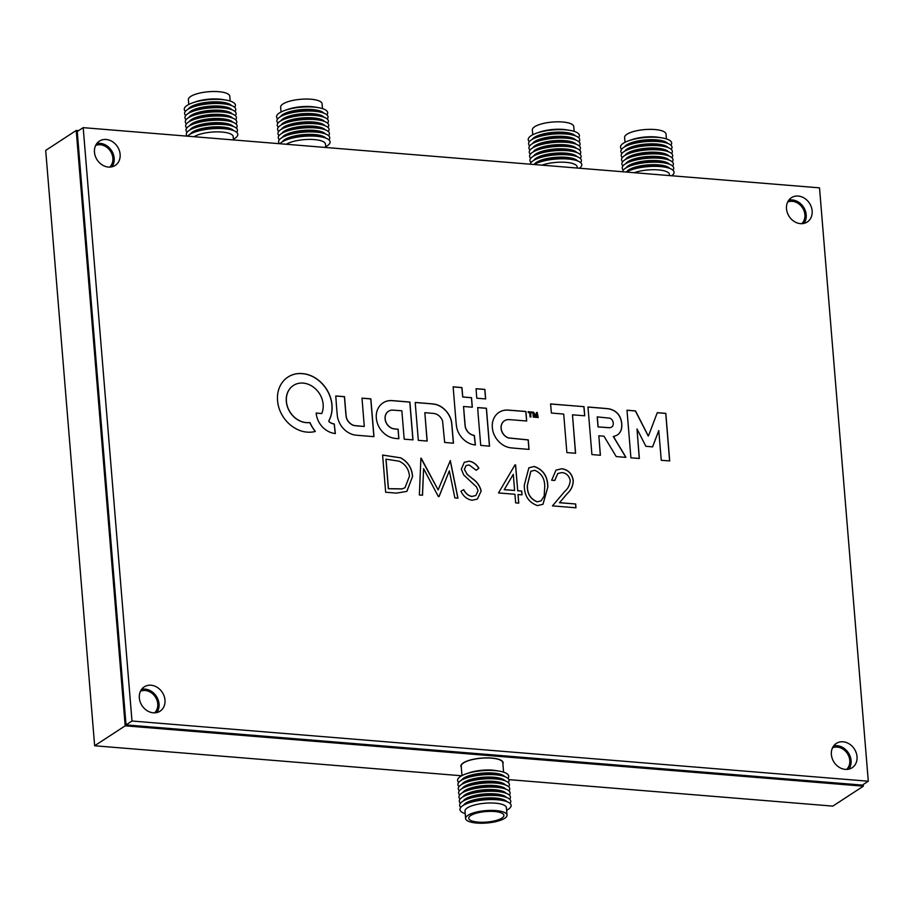 <?xml version="1.0" encoding="UTF-8"?>
<svg xmlns="http://www.w3.org/2000/svg" width="914" height="914" viewBox="0 0 914 914"><rect width="100%" height="100%" fill="white"/><g stroke="black" fill="none" stroke-linecap="round" stroke-linejoin="round"><path stroke-width="1.37" d="M154.592 712.84A13.047 10.899 56.9 0 0 156.648 699.416A13.047 10.899 56.9 0 0 145.189 690.504A13.047 10.899 56.9 0 0 140.482 691.235M846.627 769.417A13.047 10.899 56.9 0 0 848.672 755.992A13.047 10.899 56.9 0 0 837.224 747.081A13.047 10.899 56.9 0 0 832.517 747.812M801.749 223.679A13.047 10.899 56.9 0 0 803.806 210.243A13.047 10.899 56.9 0 0 792.358 201.331A13.047 10.899 56.9 0 0 787.639 202.063M109.726 167.102A13.047 10.899 56.9 0 0 111.782 153.666A13.047 10.899 56.9 0 0 100.323 144.755A13.047 10.899 56.9 0 0 95.616 145.486M78.581 130.656L76.239 130.462L125.184 725.83L863.353 786.177L863.216 784.543M76.239 130.462L45.7 150.41L94.645 745.767L461.616 775.769M508.881 779.631L832.814 806.114L863.353 786.177M125.184 725.83L94.645 745.767M507.03 815.117L506.413 807.702A20.782 6.215 175.3 0 0 499.718 803.76A20.782 6.215 175.3 0 0 477.142 804.366A20.782 6.215 175.3 0 0 464.998 811.106L465.603 818.521A20.782 6.215 175.3 0 0 472.298 822.451A20.782 6.215 175.3 0 0 494.885 821.846A20.782 6.215 175.3 0 0 507.03 815.117A20.782 6.215 175.3 0 0 500.324 811.175A20.782 6.215 175.3 0 0 477.748 811.781A20.782 6.215 175.3 0 0 465.603 818.521M506.63 810.272A25.672 7.678 175.3 0 0 502.86 800.527A25.672 7.678 175.3 0 0 501.66 800.298A25.672 7.678 175.3 0 0 468.482 803.029A25.672 7.678 175.3 0 0 465.203 813.677M501.66 800.298L499.318 799.91A22.119 6.615 175.3 0 0 470.721 802.264L468.482 803.029M506.813 801.612A22.119 6.615 175.3 0 0 500.232 798.71A22.119 6.615 175.3 0 0 478.273 798.95A22.119 6.615 175.3 0 0 463.615 805.165M509.989 803.383A25.672 7.678 175.3 0 0 502.517 796.357A25.672 7.678 175.3 0 0 501.318 796.14A25.672 7.678 175.3 0 0 468.139 798.859A25.672 7.678 175.3 0 0 460.77 807.428M501.318 796.14L498.975 795.74A22.119 6.615 175.3 0 0 470.379 798.093L468.139 798.859M506.47 797.442A22.119 6.615 175.3 0 0 499.889 794.54A22.119 6.615 175.3 0 0 477.931 794.78A22.119 6.615 175.3 0 0 463.272 800.995M509.646 799.213A25.672 7.678 175.3 0 0 502.174 792.187A25.672 7.678 175.3 0 0 500.975 791.97A25.672 7.678 175.3 0 0 467.797 794.7A25.672 7.678 175.3 0 0 460.428 803.257M500.975 791.97L498.633 791.57A22.119 6.615 175.3 0 0 470.036 793.923L467.797 794.7M506.128 793.283A22.119 6.615 175.3 0 0 499.547 790.37A22.119 6.615 175.3 0 0 477.588 790.621A22.119 6.615 175.3 0 0 462.93 796.825M509.304 795.043A25.672 7.678 175.3 0 0 501.832 788.017A25.672 7.678 175.3 0 0 500.632 787.799A25.672 7.678 175.3 0 0 467.454 790.53A25.672 7.678 175.3 0 0 460.085 799.099M500.632 787.799L498.29 787.4A22.119 6.615 175.3 0 0 469.693 789.753L467.454 790.53M505.785 789.113A22.119 6.615 175.3 0 0 499.204 786.2A22.119 6.615 175.3 0 0 477.245 786.451A22.119 6.615 175.3 0 0 462.587 792.667M508.961 790.884A25.672 7.678 175.3 0 0 501.489 783.858A25.672 7.678 175.3 0 0 500.289 783.629A25.672 7.678 175.3 0 0 467.111 786.36A25.672 7.678 175.3 0 0 459.742 794.929M500.289 783.629L497.947 783.241A22.119 6.615 175.3 0 0 469.35 785.583L467.111 786.36M505.442 784.943A22.119 6.615 175.3 0 0 498.861 782.041A22.119 6.615 175.3 0 0 476.902 782.281A22.119 6.615 175.3 0 0 462.244 788.496M508.618 786.714A25.672 7.678 175.3 0 0 501.146 779.688A25.672 7.678 175.3 0 0 499.947 779.471A25.672 7.678 175.3 0 0 466.768 782.19A25.672 7.678 175.3 0 0 459.399 790.759M499.947 779.471L497.604 779.071A22.119 6.615 175.3 0 0 469.008 781.424L466.768 782.19M505.099 780.773A22.119 6.615 175.3 0 0 498.518 777.871A22.119 6.615 175.3 0 0 476.56 778.111A22.119 6.615 175.3 0 0 461.901 784.326M508.275 782.544A25.672 7.678 175.3 0 0 500.803 775.518A25.672 7.678 175.3 0 0 499.604 775.301A25.672 7.678 175.3 0 0 466.426 778.031A25.672 7.678 175.3 0 0 459.057 786.588M499.604 775.301L497.262 774.901A22.119 6.615 175.3 0 0 468.665 777.254L466.426 778.031M504.757 776.614A22.119 6.615 175.3 0 0 498.176 773.701A22.119 6.615 175.3 0 0 476.217 773.941A22.119 6.615 175.3 0 0 461.559 780.156M507.933 778.374A25.672 7.678 175.3 0 0 500.461 771.347A25.672 7.678 175.3 0 0 499.261 771.13A25.672 7.678 175.3 0 0 466.083 773.861A25.672 7.678 175.3 0 0 458.714 782.418M499.261 771.13L496.096 770.593A20.862 6.238 175.3 0 0 469.122 772.81L466.083 773.861M503.58 772.147L502.803 762.71A20.862 6.238 175.3 0 0 496.074 758.757A20.862 6.238 175.3 0 0 473.406 759.374A20.862 6.238 175.3 0 0 461.216 766.138L461.993 775.575M502.894 763.796A21.182 6.329 175.3 0 0 503.123 762.687A21.182 6.329 175.3 0 0 496.291 758.677A21.182 6.329 175.3 0 0 473.281 759.294A21.182 6.329 175.3 0 0 460.896 766.161A21.182 6.329 175.3 0 0 461.296 767.212M474.412 821.606A17.652 5.278 175.3 0 0 493.594 821.092A17.652 5.278 175.3 0 0 503.911 815.368A17.652 5.278 175.3 0 0 498.221 812.02A17.652 5.278 175.3 0 0 479.039 812.535A17.652 5.278 175.3 0 0 468.722 818.259A17.652 5.278 175.3 0 0 474.412 821.606M621.646 149.21A25.672 7.678 -4.7 0 1 629.015 140.642L632.1 139.579A20.782 6.215 -4.7 0 1 637.721 138.083A20.782 6.215 -4.7 0 1 658.971 137.374L662.193 137.923A25.672 7.678 -4.7 0 1 670.865 145.166M625.005 142.321L624.605 137.477A20.782 6.215 -4.7 0 1 637.104 130.668A20.782 6.215 -4.7 0 1 666.032 134.072L666.42 138.917M629.015 140.642A25.672 7.678 -4.7 0 1 635.95 138.791A25.672 7.678 -4.7 0 1 662.193 137.923M624.491 146.948A22.119 6.615 -4.7 0 1 637.458 141.053A22.119 6.615 -4.7 0 1 667.688 143.395M621.988 153.381A25.672 7.678 -4.7 0 1 629.358 144.812L631.597 144.046A22.119 6.615 -4.7 0 1 637.572 142.447A22.119 6.615 -4.7 0 1 660.194 141.693L662.536 142.081A25.672 7.678 -4.7 0 1 671.207 149.336M629.358 144.812A25.672 7.678 -4.7 0 1 636.293 142.961A25.672 7.678 -4.7 0 1 662.536 142.081M624.833 151.118A22.119 6.615 -4.7 0 1 637.801 145.223A22.119 6.615 -4.7 0 1 668.031 147.565M622.331 157.551A25.672 7.678 -4.7 0 1 629.7 148.982L631.94 148.205A22.119 6.615 -4.7 0 1 637.915 146.617A22.119 6.615 -4.7 0 1 660.536 145.863L662.879 146.251A25.672 7.678 -4.7 0 1 671.55 153.495M629.7 148.982A25.672 7.678 -4.7 0 1 636.635 147.131A25.672 7.678 -4.7 0 1 662.879 146.251M625.176 155.289A22.119 6.615 -4.7 0 1 638.143 149.393A22.119 6.615 -4.7 0 1 668.374 151.735M622.674 161.709A25.672 7.678 -4.7 0 1 630.043 153.152L632.282 152.375A22.119 6.615 -4.7 0 1 638.258 150.776A22.119 6.615 -4.7 0 1 660.879 150.022L663.221 150.422A25.672 7.678 -4.7 0 1 671.893 157.665M630.043 153.152A25.672 7.678 -4.7 0 1 636.978 151.301A25.672 7.678 -4.7 0 1 663.221 150.422M625.519 159.447A22.119 6.615 -4.7 0 1 638.486 153.563A22.119 6.615 -4.7 0 1 668.717 155.906M623.017 165.88A25.672 7.678 -4.7 0 1 630.386 157.322L632.625 156.545A22.119 6.615 -4.7 0 1 638.6 154.946A22.119 6.615 -4.7 0 1 661.222 154.192L663.564 154.592A25.672 7.678 -4.7 0 1 672.236 161.835M630.386 157.322A25.672 7.678 -4.7 0 1 637.321 155.46A25.672 7.678 -4.7 0 1 663.564 154.592M625.861 163.617A22.119 6.615 -4.7 0 1 638.829 157.722A22.119 6.615 -4.7 0 1 669.059 160.064M623.359 170.05A25.672 7.678 -4.7 0 1 630.729 161.481L632.968 160.715A22.119 6.615 -4.7 0 1 638.943 159.116A22.119 6.615 -4.7 0 1 661.565 158.362L663.907 158.762A25.672 7.678 -4.7 0 1 672.578 166.005M630.729 161.481A25.672 7.678 -4.7 0 1 637.664 159.63A25.672 7.678 -4.7 0 1 663.907 158.762M626.204 167.788A22.119 6.615 -4.7 0 1 639.172 161.892A22.119 6.615 -4.7 0 1 669.402 164.234M622.571 171.741A25.672 7.678 -4.7 0 1 631.071 165.651L633.311 164.874A22.119 6.615 -4.7 0 1 639.286 163.286A22.119 6.615 -4.7 0 1 661.907 162.532L664.25 162.921A25.672 7.678 -4.7 0 1 672.921 170.175M631.071 165.651A25.672 7.678 -4.7 0 1 638.006 163.8A25.672 7.678 -4.7 0 1 664.25 162.921M626.547 171.958A22.119 6.615 -4.7 0 1 639.514 166.062A22.119 6.615 -4.7 0 1 669.745 168.405M626.376 172.049A25.672 7.678 -4.7 0 1 631.414 169.821L633.653 169.044A22.119 6.615 -4.7 0 1 639.629 167.445A22.119 6.615 -4.7 0 1 662.25 166.691L664.592 167.091A25.672 7.678 -4.7 0 1 671.721 175.762M631.414 169.821A25.672 7.678 -4.7 0 1 638.349 167.97A25.672 7.678 -4.7 0 1 664.592 167.091M634.282 172.7A20.862 6.238 -4.7 0 1 640.394 171.021A20.862 6.238 -4.7 0 1 669.436 174.448L669.528 175.579M529.366 141.67A25.672 7.678 -4.7 0 1 536.735 133.101L539.831 132.039A20.782 6.215 -4.7 0 1 547.669 130.131A20.782 6.215 -4.7 0 1 566.703 129.834L569.925 130.371A25.672 7.678 -4.7 0 1 578.596 137.626M532.736 134.769L532.336 129.937A20.782 6.215 -4.7 0 1 547.063 122.716A20.782 6.215 -4.7 0 1 573.752 126.532L574.152 131.365M536.735 133.101A25.672 7.678 -4.7 0 1 546.423 130.748A25.672 7.678 -4.7 0 1 569.925 130.371M532.222 139.408A22.119 6.615 -4.7 0 1 547.555 133.078A22.119 6.615 -4.7 0 1 575.42 135.855M529.709 145.84A25.672 7.678 -4.7 0 1 537.078 137.271L539.329 136.494A22.119 6.615 -4.7 0 1 547.669 134.461A22.119 6.615 -4.7 0 1 567.925 134.141L570.267 134.541A25.672 7.678 -4.7 0 1 578.939 141.784M537.078 137.271A25.672 7.678 -4.7 0 1 546.766 134.906A25.672 7.678 -4.7 0 1 570.267 134.541M532.565 143.578A22.119 6.615 -4.7 0 1 547.897 137.237A22.119 6.615 -4.7 0 1 575.763 140.025M530.051 149.999A25.672 7.678 -4.7 0 1 537.421 141.442L539.671 140.665A22.119 6.615 -4.7 0 1 548.012 138.631A22.119 6.615 -4.7 0 1 568.268 138.311L570.61 138.711A25.672 7.678 -4.7 0 1 579.282 145.954M537.421 141.442A25.672 7.678 -4.7 0 1 547.109 139.077A25.672 7.678 -4.7 0 1 570.61 138.711M532.908 147.737A22.119 6.615 -4.7 0 1 548.24 141.407A22.119 6.615 -4.7 0 1 576.106 144.184M530.394 154.169A25.672 7.678 -4.7 0 1 537.763 145.612L540.014 144.835A22.119 6.615 -4.7 0 1 548.354 142.801A22.119 6.615 -4.7 0 1 568.611 142.481L570.953 142.881A25.672 7.678 -4.7 0 1 579.625 150.125M537.763 145.612A25.672 7.678 -4.7 0 1 547.452 143.247A25.672 7.678 -4.7 0 1 570.953 142.881M533.25 151.907A22.119 6.615 -4.7 0 1 548.583 145.577A22.119 6.615 -4.7 0 1 576.448 148.354M530.737 158.339A25.672 7.678 -4.7 0 1 538.106 149.77L540.357 149.005A22.119 6.615 -4.7 0 1 548.697 146.971A22.119 6.615 -4.7 0 1 568.954 146.651L571.296 147.04A25.672 7.678 -4.7 0 1 579.967 154.295M538.106 149.77A25.672 7.678 -4.7 0 1 547.794 147.417A25.672 7.678 -4.7 0 1 571.296 147.04M533.593 156.077A22.119 6.615 -4.7 0 1 548.926 149.747A22.119 6.615 -4.7 0 1 576.791 152.524M531.08 162.509A25.672 7.678 -4.7 0 1 538.449 153.94L540.7 153.164A22.119 6.615 -4.7 0 1 549.04 151.13A22.119 6.615 -4.7 0 1 569.296 150.821L571.638 151.21A25.672 7.678 -4.7 0 1 580.31 158.453M538.449 153.94A25.672 7.678 -4.7 0 1 548.137 151.575A25.672 7.678 -4.7 0 1 571.638 151.21M533.936 160.247A22.119 6.615 -4.7 0 1 549.268 153.918A22.119 6.615 -4.7 0 1 577.134 156.694M530.291 164.2A25.672 7.678 -4.7 0 1 538.792 158.111L541.042 157.334A22.119 6.615 -4.7 0 1 549.383 155.3A22.119 6.615 -4.7 0 1 569.639 154.98L571.981 155.38A25.672 7.678 -4.7 0 1 580.653 162.623M538.792 158.111A25.672 7.678 -4.7 0 1 548.48 155.746A25.672 7.678 -4.7 0 1 571.981 155.38M534.279 164.406A22.119 6.615 -4.7 0 1 549.611 158.076A22.119 6.615 -4.7 0 1 577.477 160.864M534.107 164.509A25.672 7.678 -4.7 0 1 539.134 162.281L541.385 161.504A22.119 6.615 -4.7 0 1 549.725 159.47A22.119 6.615 -4.7 0 1 569.982 159.15L572.324 159.55A25.672 7.678 -4.7 0 1 579.453 168.222M539.134 162.281A25.672 7.678 -4.7 0 1 548.823 159.916A25.672 7.678 -4.7 0 1 572.324 159.55M542.013 165.16A20.862 6.238 -4.7 0 1 550.354 163.069A20.862 6.238 -4.7 0 1 577.157 166.908L577.26 168.039M277.685 118.9A25.672 7.678 -4.7 0 1 285.054 110.343L288.139 109.28A20.782 6.215 -4.7 0 1 303.128 106.572A20.782 6.215 -4.7 0 1 315.01 107.064L318.232 107.612A25.672 7.678 -4.7 0 1 326.904 114.856M281.044 112.011L280.644 107.178A20.782 6.215 -4.7 0 1 302.523 99.158A20.782 6.215 -4.7 0 1 322.071 103.762L322.459 108.606M285.054 110.343A25.672 7.678 -4.7 0 1 303.562 107.007A25.672 7.678 -4.7 0 1 318.232 107.612M280.529 116.638A22.119 6.615 -4.7 0 1 303.471 109.474A22.119 6.615 -4.7 0 1 323.727 113.085M278.027 123.07A25.672 7.678 -4.7 0 1 285.397 114.501L287.636 113.736A22.119 6.615 -4.7 0 1 303.585 110.857A22.119 6.615 -4.7 0 1 316.233 111.382L318.575 111.782A25.672 7.678 -4.7 0 1 327.246 119.026M285.397 114.501A25.672 7.678 -4.7 0 1 303.905 111.165A25.672 7.678 -4.7 0 1 318.575 111.782M280.872 120.808A22.119 6.615 -4.7 0 1 303.814 113.633A22.119 6.615 -4.7 0 1 324.07 117.255M278.37 127.24A25.672 7.678 -4.7 0 1 285.739 118.671L287.979 117.906A22.119 6.615 -4.7 0 1 303.928 115.027A22.119 6.615 -4.7 0 1 316.575 115.552L318.917 115.941A25.672 7.678 -4.7 0 1 327.589 123.196M285.739 118.671A25.672 7.678 -4.7 0 1 304.248 115.335A25.672 7.678 -4.7 0 1 318.917 115.941M281.215 124.978A22.119 6.615 -4.7 0 1 304.156 117.803A22.119 6.615 -4.7 0 1 324.413 121.425M278.713 131.41A25.672 7.678 -4.7 0 1 286.082 122.842L288.321 122.065A22.119 6.615 -4.7 0 1 304.271 119.197A22.119 6.615 -4.7 0 1 316.918 119.723L319.26 120.111A25.672 7.678 -4.7 0 1 327.932 127.354M286.082 122.842A25.672 7.678 -4.7 0 1 304.591 119.505A25.672 7.678 -4.7 0 1 319.26 120.111M281.558 129.148A22.119 6.615 -4.7 0 1 304.499 121.973A22.119 6.615 -4.7 0 1 324.756 125.595M279.056 135.569A25.672 7.678 -4.7 0 1 286.425 127.012L288.664 126.235A22.119 6.615 -4.7 0 1 304.613 123.356A22.119 6.615 -4.7 0 1 317.261 123.881L319.603 124.281A25.672 7.678 -4.7 0 1 328.275 131.525M286.425 127.012A25.672 7.678 -4.7 0 1 304.922 123.676A25.672 7.678 -4.7 0 1 319.603 124.281M281.9 133.307A22.119 6.615 -4.7 0 1 304.842 126.143A22.119 6.615 -4.7 0 1 325.098 129.765M279.398 139.739A25.672 7.678 -4.7 0 1 286.768 131.182L289.007 130.405A22.119 6.615 -4.7 0 1 304.956 127.526A22.119 6.615 -4.7 0 1 317.604 128.051L319.946 128.451A25.672 7.678 -4.7 0 1 328.617 135.695M286.768 131.182A25.672 7.678 -4.7 0 1 305.265 127.846A25.672 7.678 -4.7 0 1 319.946 128.451M282.243 137.477A22.119 6.615 -4.7 0 1 305.185 130.302A22.119 6.615 -4.7 0 1 325.441 133.924M279.513 143.692A25.672 7.678 -4.7 0 1 287.11 135.341L289.35 134.575A22.119 6.615 -4.7 0 1 305.299 131.696A22.119 6.615 -4.7 0 1 317.946 132.222L320.288 132.621A25.672 7.678 -4.7 0 1 328.96 139.865M287.11 135.341A25.672 7.678 -4.7 0 1 305.607 132.004A25.672 7.678 -4.7 0 1 320.288 132.621M282.586 141.647A22.119 6.615 -4.7 0 1 305.527 134.472A22.119 6.615 -4.7 0 1 325.784 138.094M279.89 143.727A25.672 7.678 -4.7 0 1 287.453 139.511L289.692 138.734A22.119 6.615 -4.7 0 1 305.642 135.866A22.119 6.615 -4.7 0 1 318.289 136.392L320.631 136.78A25.672 7.678 -4.7 0 1 325.681 146.708M287.453 139.511A25.672 7.678 -4.7 0 1 305.95 136.175A25.672 7.678 -4.7 0 1 320.631 136.78M286.356 144.252A20.862 6.238 -4.7 0 1 305.836 139.511A20.862 6.238 -4.7 0 1 325.475 144.138L325.75 147.474M185.405 111.359A25.672 7.678 -4.7 0 1 192.774 102.791L195.87 101.728A20.782 6.215 -4.7 0 1 212.379 98.963A20.782 6.215 -4.7 0 1 222.742 99.523L225.964 100.072A25.672 7.678 -4.7 0 1 234.635 107.315M188.775 104.47L188.375 99.626A20.782 6.215 -4.7 0 1 211.774 91.549A20.782 6.215 -4.7 0 1 229.791 96.221L230.191 101.066M192.774 102.791A25.672 7.678 -4.7 0 1 213.168 99.375A25.672 7.678 -4.7 0 1 225.964 100.072M188.261 109.097A22.119 6.615 -4.7 0 1 212.825 101.854A22.119 6.615 -4.7 0 1 231.459 105.544M185.748 115.53A25.672 7.678 -4.7 0 1 193.117 106.961L195.368 106.195A22.119 6.615 -4.7 0 1 212.939 103.236A22.119 6.615 -4.7 0 1 223.964 103.842L226.306 104.23A25.672 7.678 -4.7 0 1 234.978 111.485M193.117 106.961A25.672 7.678 -4.7 0 1 213.51 103.533A25.672 7.678 -4.7 0 1 226.306 104.23M188.604 113.267A22.119 6.615 -4.7 0 1 213.168 106.013A22.119 6.615 -4.7 0 1 231.802 109.714M186.09 119.7A25.672 7.678 -4.7 0 1 193.46 111.131L195.71 110.354A22.119 6.615 -4.7 0 1 213.282 107.406A22.119 6.615 -4.7 0 1 224.307 108.012L226.649 108.4A25.672 7.678 -4.7 0 1 235.321 115.644M193.46 111.131A25.672 7.678 -4.7 0 1 213.853 107.703A25.672 7.678 -4.7 0 1 226.649 108.4M188.947 117.438A22.119 6.615 -4.7 0 1 213.51 110.183A22.119 6.615 -4.7 0 1 232.145 113.884M186.433 123.858A25.672 7.678 -4.7 0 1 193.802 115.301L196.053 114.524A22.119 6.615 -4.7 0 1 213.625 111.577A22.119 6.615 -4.7 0 1 224.65 112.171L226.992 112.571A25.672 7.678 -4.7 0 1 235.663 119.814M193.802 115.301A25.672 7.678 -4.7 0 1 214.196 111.874A25.672 7.678 -4.7 0 1 226.992 112.571M189.289 121.596A22.119 6.615 -4.7 0 1 213.853 114.353A22.119 6.615 -4.7 0 1 232.487 118.043M186.776 128.029A25.672 7.678 -4.7 0 1 194.145 119.471L196.396 118.694A22.119 6.615 -4.7 0 1 213.967 115.747A22.119 6.615 -4.7 0 1 224.993 116.341L227.335 116.741A25.672 7.678 -4.7 0 1 236.006 123.984M194.145 119.471A25.672 7.678 -4.7 0 1 214.539 116.044A25.672 7.678 -4.7 0 1 227.335 116.741M189.632 125.766A22.119 6.615 -4.7 0 1 214.196 118.523A22.119 6.615 -4.7 0 1 232.83 122.213M187.119 132.199A25.672 7.678 -4.7 0 1 194.488 123.63L196.738 122.864A22.119 6.615 -4.7 0 1 214.31 119.905A22.119 6.615 -4.7 0 1 225.335 120.511L227.677 120.899A25.672 7.678 -4.7 0 1 236.349 128.154M194.488 123.63A25.672 7.678 -4.7 0 1 214.881 120.214A25.672 7.678 -4.7 0 1 227.677 120.899M189.975 129.937A22.119 6.615 -4.7 0 1 214.539 122.682A22.119 6.615 -4.7 0 1 233.173 126.383M187.244 136.152A25.672 7.678 -4.7 0 1 194.831 127.8L197.081 127.023A22.119 6.615 -4.7 0 1 214.653 124.076A22.119 6.615 -4.7 0 1 225.678 124.681L228.02 125.069A25.672 7.678 -4.7 0 1 236.692 132.313M194.831 127.8A25.672 7.678 -4.7 0 1 215.224 124.373A25.672 7.678 -4.7 0 1 228.02 125.069M190.318 134.107A22.119 6.615 -4.7 0 1 214.881 126.852A22.119 6.615 -4.7 0 1 233.516 130.553M187.621 136.186A25.672 7.678 -4.7 0 1 195.173 131.97L197.424 131.193A22.119 6.615 -4.7 0 1 214.996 128.246A22.119 6.615 -4.7 0 1 226.021 128.84L228.363 129.24A25.672 7.678 -4.7 0 1 233.413 139.168M195.173 131.97A25.672 7.678 -4.7 0 1 215.567 128.543A25.672 7.678 -4.7 0 1 228.363 129.24M194.076 136.712A20.862 6.238 -4.7 0 1 215.11 131.902A20.862 6.238 -4.7 0 1 233.196 136.597L233.47 139.933M623.222 457.171L623.222 457.171A116.786 97.558 56.9 0 0 624.719 457.286A433.042 361.761 56.9 0 0 625.873 457.354L624.079 454.189A1429.13 1193.901 56.9 0 0 622.057 450.819A2789.951 2330.734 56.9 0 0 619.646 446.832A6681.032 5581.364 -123.1 0 1 617.247 442.856A3380.121 2823.757 -123.1 0 1 615.225 439.497L613.534 436.389A1.097 0.914 56.9 0 0 613.831 436.366A56.051 46.82 56.9 0 0 614.699 436.104A34.218 28.585 56.9 0 0 615.568 435.829A11.128 9.289 56.9 0 0 616.196 435.578A12.259 10.237 56.9 0 0 617.384 434.927A12.259 10.237 56.9 0 0 617.715 434.698A13.013 10.877 56.9 0 0 619.052 433.522A13.104 10.945 56.9 0 0 620.16 432.082A12.67 10.591 56.9 0 0 620.983 430.448A12.396 10.362 56.9 0 0 621.531 428.609A17.252 14.407 56.9 0 0 621.806 426.484A18.828 15.721 56.9 0 0 621.806 424.199A19.56 16.338 56.9 0 0 621.531 421.857A16.463 13.744 56.9 0 0 620.012 417.081A12.031 10.043 56.9 0 0 617.35 413.219A12.659 10.58 56.9 0 0 613.591 410.443A19.445 16.246 56.9 0 0 608.895 408.821A8.614 7.198 56.9 0 0 608.153 408.707A614.311 513.2 56.9 0 0 605.674 408.478A578.311 483.129 56.9 0 0 602.395 408.181A1844.132 1540.593 56.9 0 0 597.973 407.815L587.965 407.004L591.918 454.578L600.407 455.275L598.853 435.784L603.971 436.207L616.207 456.566L621.063 456.989A496.325 414.636 56.9 0 0 623.222 457.171M648.289 436.035L648.323 435.944A1.085 0.903 -123.1 0 1 648.255 435.829L646.392 432.196A4611.838 3852.75 -123.1 0 1 644.313 428.152A8904.714 7439.023 -123.1 0 1 641.879 423.376L635.527 410.934L626.993 410.192L630.911 457.823L639.354 458.462L637.012 428.952L645.867 446.283L652.619 446.877L658.777 430.608L661.268 460.302L669.711 460.942L665.838 413.368L657.28 412.671L652.847 424.382A2860.272 2389.482 -123.1 0 1 650.779 429.831A516.993 431.899 -123.1 0 1 649.431 433.316A2429.72 2029.8 -123.1 0 1 648.403 435.955L648.22 436.012A1.085 0.903 -123.1 0 1 648.152 435.887L646.289 432.253A4611.838 3852.75 -123.1 0 1 644.221 428.209A8904.714 7439.023 -123.1 0 1 641.777 423.433L635.424 411.003L627.004 410.26M396.71 438.56A36.423 30.425 56.9 0 0 397.27 438.606L398.881 438.697L398.15 429.26L395.819 429.009A84.979 70.995 -123.1 0 1 394.757 428.883A34.184 28.562 -123.1 0 1 393.923 428.769A22.553 18.84 -123.1 0 1 393.271 428.666A3.553 2.959 -123.1 0 1 392.871 428.563A10.957 9.151 -123.1 0 1 390.541 427.489A9.7 8.1 -123.1 0 1 388.507 425.89A9.563 7.986 -123.1 0 1 386.873 423.845A10.34 8.637 -123.1 0 1 385.719 421.445A6.592 5.507 -123.1 0 1 385.468 420.52A14.59 12.19 -123.1 0 1 385.262 419.377A14.773 12.339 -123.1 0 1 385.148 418.224A7.461 6.238 -123.1 0 1 385.16 417.264A9.643 8.055 -123.1 0 1 385.708 414.75A9.711 8.112 -123.1 0 1 386.953 412.637A9.997 8.352 -123.1 0 1 388.484 411.277A9.997 8.352 -123.1 0 1 388.816 411.083A10.831 9.049 -123.1 0 1 391.135 410.203A4.81 4.022 -123.1 0 1 391.718 410.135A11.905 9.951 -123.1 0 1 392.483 410.135A49.025 40.959 -123.1 0 1 393.763 410.203A1184.224 989.314 -123.1 0 1 396.859 410.42L401.863 410.786L404.194 439.188L413.002 439.851L409.895 402.046L400.709 401.292A1269.123 1060.229 56.9 0 0 397.133 400.995A764.333 638.532 56.9 0 0 393.98 400.755A1368.052 1142.877 56.9 0 0 391.306 400.561A8.1 6.764 56.9 0 0 390.701 400.538A19.64 16.406 56.9 0 0 384.92 401.829A20.177 16.863 56.9 0 0 383.057 402.857A20.177 16.863 56.9 0 0 380.201 405.325A20.074 16.772 56.9 0 0 377.185 410.546A19.251 16.086 56.9 0 0 376.248 416.818A20.702 17.297 56.9 0 0 377.014 421.982A19.72 16.475 56.9 0 0 378.979 426.918A19.605 16.372 56.9 0 0 382.029 431.294A20.211 16.875 56.9 0 0 385.971 434.847A19.594 16.372 56.9 0 0 388.496 436.389A18.531 15.481 56.9 0 0 391.112 437.498A21.536 17.983 56.9 0 0 393.991 438.217A36.423 30.425 56.9 0 0 396.71 438.56M535.558 416.087L535.513 416.064A258.731 216.138 -123.1 0 1 535.296 415.527A45.906 38.342 -123.1 0 1 535.033 414.91A89.378 74.662 -123.1 0 1 534.747 414.179L533.41 412.191A6.467 5.404 56.9 0 0 533.136 412.157A1.371 1.143 56.9 0 0 532.953 412.157L532.885 412.283A184.308 153.975 56.9 0 0 532.931 412.979A70.024 58.496 56.9 0 0 532.999 413.791A124.681 104.15 56.9 0 0 533.079 414.739L533.308 417.161L534.142 417.23L533.947 413.871L535.353 417.332L536.095 417.458L536.986 413.985L537.363 417.504L538.197 417.561L537.204 412.431A2.411 2.011 56.9 0 0 536.781 412.42L536.587 412.545A1.737 1.451 56.9 0 0 536.449 412.888A283.923 237.194 56.9 0 0 536.05 414.51A62.403 52.132 -123.1 0 1 535.912 415.093A32.127 26.849 -123.1 0 1 535.775 415.584A151.507 126.566 -123.1 0 1 535.661 416.007L535.615 416.007A258.731 216.138 -123.1 0 1 535.387 415.459A45.906 38.342 -123.1 0 1 535.136 414.842A89.378 74.662 -123.1 0 1 534.839 414.111L533.502 412.123A6.467 5.404 56.9 0 0 533.239 412.1A1.371 1.143 56.9 0 0 533.056 412.1L532.942 412.123M307.115 432.128A33.418 27.911 56.9 0 0 307.355 432.139A33.967 28.368 56.9 0 0 310.189 432.208A29.659 24.781 56.9 0 0 312.862 431.968A16.829 14.064 56.9 0 0 313.399 431.876A69.475 58.039 56.9 0 0 314.153 431.728A76.148 63.614 56.9 0 0 314.884 431.568A7.849 6.558 56.9 0 0 315.284 431.465L315.296 431.408A2.845 2.376 56.9 0 0 315.17 431.191A4.581 3.827 56.9 0 0 314.953 430.882A17.537 14.658 56.9 0 0 314.633 430.46A23.376 19.525 -123.1 0 1 313.479 428.872A36.549 30.539 -123.1 0 1 312.302 427.021A36.332 30.356 -123.1 0 1 311.217 425.113A22.382 18.691 -123.1 0 1 310.372 423.388A21.776 18.2 56.9 0 0 310.246 423.102A13.527 11.299 56.9 0 0 310.132 422.862A20.131 16.818 56.9 0 0 310.029 422.656L309.949 422.576A8.009 6.695 56.9 0 0 309.743 422.576A5.541 4.639 56.9 0 0 309.492 422.588A9.768 8.157 56.9 0 0 309.206 422.611A6.832 5.713 -123.1 0 1 308.829 422.634A30.676 25.626 -123.1 0 1 308.281 422.645A34.252 28.62 -123.1 0 1 307.652 422.645A29.214 24.404 -123.1 0 1 307.058 422.634A21.068 17.606 -123.1 0 1 306.281 422.588A21.068 17.606 -123.1 0 1 304.808 422.405A19.514 16.303 -123.1 0 1 302.603 421.891A19.72 16.475 -123.1 0 1 300.42 421.08A22.119 18.474 -123.1 0 1 298.238 419.983A23.764 19.857 -123.1 0 1 296.844 419.115A18.029 15.07 -123.1 0 1 295.599 418.212A18.086 15.104 -123.1 0 1 294.399 417.195A24.061 20.097 -123.1 0 1 293.188 416.019A21.285 17.777 -123.1 0 1 290.949 413.368A20.405 17.046 -123.1 0 1 289.121 410.443A20.485 17.115 -123.1 0 1 287.716 407.301A21.673 18.109 -123.1 0 1 286.779 403.999A14.384 12.019 -123.1 0 1 286.539 402.514A30.733 25.683 -123.1 0 1 286.39 400.709A30.539 25.512 -123.1 0 1 286.345 398.938A13.287 11.105 -123.1 0 1 286.436 397.521A22.599 18.886 -123.1 0 1 286.95 394.734A20.748 17.332 -123.1 0 1 287.83 392.175A20.416 17.058 -123.1 0 1 289.064 389.867A20.976 17.515 -123.1 0 1 290.641 387.822A20.805 17.377 -123.1 0 1 293.428 385.457A20.805 17.377 -123.1 0 1 293.977 385.114A20.656 17.263 -123.1 0 1 297.975 383.492A20.748 17.332 -123.1 0 1 302.397 383.057A21.193 17.709 -123.1 0 1 306.99 383.834A20.017 16.715 -123.1 0 1 310.509 385.285A20.999 17.549 -123.1 0 1 313.833 387.433A21.205 17.72 -123.1 0 1 316.838 390.198A20.942 17.492 -123.1 0 1 319.363 393.443A14.853 12.408 -123.1 0 1 319.98 394.46A26.552 22.176 -123.1 0 1 320.631 395.671A27.192 22.713 -123.1 0 1 321.237 396.939A17.789 14.864 -123.1 0 1 321.717 398.093A20.576 17.195 -123.1 0 1 322.779 401.772A20.748 17.332 -123.1 0 1 323.213 405.508A20.828 17.4 -123.1 0 1 322.985 409.141A20.942 17.492 -123.1 0 1 322.116 412.568L321.774 413.528L316.164 413.059L316.221 413.711A8.546 7.141 56.9 0 0 316.324 414.488A26.826 22.416 56.9 0 0 316.518 415.55A28.288 23.638 56.9 0 0 316.77 416.658A17.012 14.213 56.9 0 0 317.044 417.618A20.268 16.932 56.9 0 0 318.655 421.594A19.731 16.486 56.9 0 0 320.963 425.216A19.708 16.463 56.9 0 0 323.876 428.346A20.142 16.829 56.9 0 0 327.269 430.837A21.045 17.583 56.9 0 0 329.006 431.774A18.406 15.378 56.9 0 0 330.742 432.493A19.537 16.326 56.9 0 0 332.559 433.042A27.249 22.77 56.9 0 0 334.547 433.442L335.358 433.567L334.273 423.97A25.409 21.228 56.9 0 0 334.113 423.936L333.827 423.868A199.355 166.542 56.9 0 0 333.519 423.799A202.954 169.547 56.9 0 0 333.199 423.73A7.758 6.478 -123.1 0 1 332.125 423.411A11.322 9.46 -123.1 0 1 330.982 422.896A11.002 9.197 -123.1 0 1 329.897 422.257A6.387 5.335 -123.1 0 1 329.017 421.571L328.994 420.566A30.288 25.306 56.9 0 0 331.074 415.402A30.927 25.832 56.9 0 0 332.045 409.666A31.019 25.912 56.9 0 0 331.862 403.645A30.688 25.638 56.9 0 0 330.525 397.601A29.225 24.415 56.9 0 0 329.417 394.631A32.013 26.735 56.9 0 0 328.012 391.683A32.218 26.917 56.9 0 0 326.355 388.861A30.231 25.249 56.9 0 0 324.481 386.222A21.479 17.949 56.9 0 0 323.59 385.148A45.78 38.239 56.9 0 0 322.471 383.903A45.689 38.171 56.9 0 0 321.305 382.692A20.988 17.537 56.9 0 0 320.323 381.744A31.99 26.723 56.9 0 0 316.884 379.002A30.608 25.569 56.9 0 0 313.239 376.785A30.47 25.455 56.9 0 0 309.423 375.106A31.35 26.198 56.9 0 0 305.482 373.997A17.914 14.967 56.9 0 0 304.145 373.78A62.061 51.847 56.9 0 0 302.317 373.609A62.083 51.858 56.9 0 0 300.5 373.495A17.16 14.338 56.9 0 0 299.198 373.495A31.579 26.38 56.9 0 0 294.936 374.089A30.425 25.421 56.9 0 0 290.96 375.414A30.368 25.375 56.9 0 0 288.013 377.025A30.368 25.375 56.9 0 0 287.362 377.459A31.305 26.152 56.9 0 0 284.197 380.19A31.51 26.323 56.9 0 0 281.386 383.754A30.573 25.546 56.9 0 0 279.296 387.867A30.448 25.432 56.9 0 0 277.97 392.414A30.893 25.809 56.9 0 0 277.433 397.282A20.508 17.138 56.9 0 0 277.456 398.755A51.687 43.175 56.9 0 0 277.57 400.629A51.538 43.061 56.9 0 0 277.765 402.503A19.468 16.269 56.9 0 0 277.982 403.977A31.602 26.403 56.9 0 0 279.296 408.901A30.173 25.204 56.9 0 0 281.295 413.585A30.173 25.204 56.9 0 0 283.957 417.984A31.59 26.392 56.9 0 0 287.247 421.994A33.418 27.923 56.9 0 0 289.053 423.788A29.237 24.415 56.9 0 0 290.903 425.387A28.951 24.187 56.9 0 0 292.846 426.827A31.944 26.689 56.9 0 0 294.914 428.129A37.017 30.927 56.9 0 0 296.673 429.1A27.957 23.353 56.9 0 0 298.341 429.9A27.454 22.93 56.9 0 0 300.032 430.574A34.229 28.585 56.9 0 0 301.849 431.168A27.157 22.69 56.9 0 0 304.533 431.785A33.418 27.911 56.9 0 0 307.115 432.128M315.296 431.408L315.204 431.477A2.845 2.376 56.9 0 0 315.079 431.259A4.581 3.827 56.9 0 0 314.862 430.94A17.537 14.658 56.9 0 0 314.542 430.528A23.376 19.525 -123.1 0 1 313.388 428.929A36.549 30.539 -123.1 0 1 312.211 427.078A36.332 30.356 -123.1 0 1 311.126 425.181A22.382 18.691 -123.1 0 1 310.28 423.445A21.776 18.2 56.9 0 0 310.143 423.171A13.527 11.299 56.9 0 0 310.029 422.919A20.131 16.818 56.9 0 0 309.937 422.714L309.846 422.634A8.009 6.695 56.9 0 0 309.64 422.634A5.541 4.639 56.9 0 0 309.4 422.645A9.768 8.157 56.9 0 0 309.115 422.668A6.832 5.713 -123.1 0 1 308.738 422.691A30.676 25.626 -123.1 0 1 308.178 422.714A34.252 28.62 -123.1 0 1 307.561 422.714A29.214 24.404 -123.1 0 1 306.967 422.691A21.068 17.606 -123.1 0 1 306.179 422.645A21.068 17.606 -123.1 0 1 304.716 422.462A19.514 16.303 -123.1 0 1 302.511 421.948A19.72 16.475 -123.1 0 1 300.329 421.148A22.119 18.474 -123.1 0 1 298.147 420.04A23.764 19.857 -123.1 0 1 296.753 419.172A18.029 15.07 -123.1 0 1 295.496 418.269A18.086 15.104 -123.1 0 1 294.308 417.264A24.061 20.097 -123.1 0 1 293.097 416.076A21.285 17.777 -123.1 0 1 290.858 413.425A20.405 17.046 -123.1 0 1 289.018 410.512A20.485 17.115 -123.1 0 1 287.624 407.37A21.673 18.109 -123.1 0 1 286.688 404.057A14.384 12.019 -123.1 0 1 286.448 402.571A30.733 25.683 -123.1 0 1 286.299 400.778A30.539 25.512 -123.1 0 1 286.253 399.007A13.287 11.105 -123.1 0 1 286.333 397.59A22.599 18.886 -123.1 0 1 286.847 394.802A20.748 17.332 -123.1 0 1 287.727 392.243A20.416 17.058 -123.1 0 1 288.961 389.935A20.976 17.515 -123.1 0 1 290.538 387.89A20.805 17.377 -123.1 0 1 293.325 385.525A20.805 17.377 -123.1 0 1 293.371 385.491M803.932 223.404A14.498 12.111 56.9 0 0 804.514 208.86A14.498 12.111 56.9 0 0 792.244 199.949A14.498 12.111 56.9 0 0 788.771 200.189M798.196 196.053A14.498 12.111 56.9 0 0 791.398 197.71A14.498 12.111 56.9 0 0 787.354 212.756A14.498 12.111 56.9 0 0 800.458 223.644A14.498 12.111 56.9 0 0 807.256 221.988A14.498 12.111 56.9 0 0 811.301 206.941A14.498 12.111 56.9 0 0 798.196 196.053M848.798 769.142A14.498 12.111 56.9 0 0 849.392 754.598A14.498 12.111 56.9 0 0 837.11 745.687A14.498 12.111 56.9 0 0 833.637 745.927M843.062 741.802A14.498 12.111 56.9 0 0 836.264 743.448A14.498 12.111 56.9 0 0 832.22 758.506A14.498 12.111 56.9 0 0 845.336 769.382A14.498 12.111 56.9 0 0 852.122 767.737A14.498 12.111 56.9 0 0 856.178 752.69A14.498 12.111 56.9 0 0 843.062 741.802M156.774 712.566A14.498 12.111 56.9 0 0 157.357 698.022A14.498 12.111 56.9 0 0 145.075 689.11A14.498 12.111 56.9 0 0 141.613 689.35M151.038 685.226A14.498 12.111 56.9 0 0 144.241 686.871A14.498 12.111 56.9 0 0 140.196 701.929A14.498 12.111 56.9 0 0 153.301 712.806A14.498 12.111 56.9 0 0 160.099 711.161A14.498 12.111 56.9 0 0 164.143 696.114A14.498 12.111 56.9 0 0 151.038 685.226M111.908 166.828A14.498 12.111 56.9 0 0 112.491 152.272A14.498 12.111 56.9 0 0 100.209 143.372A14.498 12.111 56.9 0 0 96.747 143.612M106.161 139.476A14.498 12.111 56.9 0 0 99.375 141.133A14.498 12.111 56.9 0 0 95.319 156.18A14.498 12.111 56.9 0 0 108.435 167.068A14.498 12.111 56.9 0 0 115.233 165.411A14.498 12.111 56.9 0 0 119.277 150.364A14.498 12.111 56.9 0 0 106.161 139.476M335.781 395.979L336.478 405.953A6756.665 5644.544 56.9 0 0 337.255 415.139A16.738 13.984 56.9 0 0 337.46 416.693A20.257 16.92 56.9 0 0 339.517 422.931A19.708 16.463 56.9 0 0 343.241 428.403A19.88 16.601 56.9 0 0 348.28 432.528A20.919 17.48 56.9 0 0 354.118 434.915A7.026 5.872 56.9 0 0 354.872 435.041A208.038 173.797 56.9 0 0 356.803 435.235A350.496 292.8 56.9 0 0 359.693 435.487A2393.652 1999.672 56.9 0 0 364.469 435.887L373.975 436.663L370.867 398.858L362.001 398.138L364.286 426.472L359.373 426.027A826.313 690.299 -123.1 0 1 356.609 425.775A67.088 56.04 -123.1 0 1 355.203 425.627A21.902 18.291 -123.1 0 1 354.324 425.501A4.433 3.702 -123.1 0 1 353.752 425.353A10.157 8.477 -123.1 0 1 351.422 424.256A10.34 8.637 -123.1 0 1 349.342 422.565A10.077 8.42 -123.1 0 1 347.674 420.429A9.094 7.598 -123.1 0 1 346.6 418.041A7.815 6.535 -123.1 0 1 346.315 416.898A25.912 21.639 -123.1 0 1 346.098 415.322A105.076 87.778 -123.1 0 1 345.846 412.648A2393.298 1999.364 -123.1 0 1 345.309 406.353L344.509 396.653L340.145 396.299A359.83 300.603 56.9 0 0 338.466 396.162A186.936 156.168 56.9 0 0 337.049 396.07A1356.696 1133.383 56.9 0 0 335.781 395.979L335.701 396.036M431.157 413.208A151.724 126.749 -123.1 0 1 432.745 413.357A136.38 113.93 -123.1 0 1 434.013 413.494A6.935 5.792 -123.1 0 1 434.584 413.585A10.203 8.523 -123.1 0 1 437.143 414.533A9.7 8.1 -123.1 0 1 439.44 416.178A9.814 8.203 -123.1 0 1 441.302 418.418A10.671 8.923 -123.1 0 1 442.593 421.091L444.65 442.445L453.47 443.21L452.556 432.516A3900.392 3258.41 56.9 0 0 451.882 424.702A59.353 49.584 56.9 0 0 451.63 422.314A12.316 10.294 56.9 0 0 451.356 420.806A18.383 15.355 56.9 0 0 450.876 419.149A19.64 16.406 56.9 0 0 448.568 414.248A20.268 16.932 56.9 0 0 445.164 409.963A20.177 16.863 56.9 0 0 440.971 406.639A19.308 16.132 56.9 0 0 436.309 404.571A15.732 13.139 56.9 0 0 434.847 404.217A32.778 27.374 56.9 0 0 433.087 403.965A114.09 95.307 56.9 0 0 430.266 403.68A1938.697 1619.597 56.9 0 0 424.21 403.177L415.196 402.434L418.315 440.342L427.169 441.062L424.839 412.682L429.283 413.048A287.807 240.439 -123.1 0 1 431.157 413.208M477.702 407.598L478.056 413.265A4120.609 3442.375 56.9 0 0 478.559 419.366A8040.618 6717.157 56.9 0 0 479.153 426.587L480.73 445.392L489.538 446.169L486.431 408.261L482.044 407.895A580.036 484.569 56.9 0 0 479.804 407.724A65.385 54.623 56.9 0 0 478.559 407.644A86.019 71.863 56.9 0 0 477.702 407.598L477.622 407.655A86.019 71.863 56.9 0 1 478.456 407.701L478.559 407.644M507.35 410.043A9.7 8.1 56.9 0 0 506.699 410.032A18.451 15.412 56.9 0 0 503.557 410.42A20.416 17.058 56.9 0 0 500.575 411.494A20.668 17.263 56.9 0 0 499.033 412.374A20.668 17.263 56.9 0 0 497.902 413.197A19.548 16.338 56.9 0 0 495.685 415.424A18.828 15.732 56.9 0 0 494.474 417.207A21.342 17.823 56.9 0 0 493.491 419.252A21.148 17.663 56.9 0 0 492.772 421.445A17.926 14.978 56.9 0 0 492.36 423.673A21.628 18.074 56.9 0 0 492.269 424.793A16.006 13.367 56.9 0 0 492.246 425.844A17.297 14.453 56.9 0 0 492.28 426.941A29.682 24.792 56.9 0 0 492.406 428.209A22.896 19.125 56.9 0 0 492.726 430.323A17.663 14.75 56.9 0 0 493.229 432.288A17.503 14.624 56.9 0 0 493.937 434.207A22.062 18.429 56.9 0 0 494.874 436.172A23.421 19.571 56.9 0 0 495.651 437.555A15.218 12.705 56.9 0 0 496.428 438.731A16.224 13.55 56.9 0 0 497.319 439.885A30.116 25.158 56.9 0 0 498.427 441.154A20.816 17.389 56.9 0 0 501.043 443.61A18.806 15.709 56.9 0 0 503.865 445.529A18.977 15.858 56.9 0 0 506.916 446.912A21.628 18.063 56.9 0 0 510.161 447.746A14.453 12.076 56.9 0 0 511.017 447.86A607.89 507.841 56.9 0 0 513.451 448.089A569.902 476.091 56.9 0 0 516.513 448.363A1188.463 992.844 56.9 0 0 520.192 448.671L529.035 449.391L528.258 439.874L508.561 437.943A11.494 9.597 -123.1 0 1 506.287 436.812A9.471 7.918 -123.1 0 1 504.357 435.224A9.323 7.792 -123.1 0 1 502.814 433.213A10.797 9.026 -123.1 0 1 501.706 430.848A7.198 6.021 -123.1 0 1 501.455 429.934A12.956 10.819 -123.1 0 1 501.26 428.872A12.967 10.831 -123.1 0 1 501.146 427.809A7.243 6.055 -123.1 0 1 501.146 426.907A9.974 8.329 -123.1 0 1 501.786 424.085A9.894 8.26 -123.1 0 1 503.283 421.777A9.894 8.272 -123.1 0 1 504.505 420.748A9.894 8.272 -123.1 0 1 505.465 420.234A9.985 8.352 -123.1 0 1 508.115 419.606A7.358 6.147 -123.1 0 1 508.801 419.606A435.315 363.669 -123.1 0 1 510.972 419.755A442.764 369.884 -123.1 0 1 513.874 419.972A1481.697 1237.819 -123.1 0 1 517.827 420.291L526.704 421.011L525.916 411.483L516.764 410.752A1257.001 1050.106 56.9 0 0 513.188 410.466A769.611 642.93 56.9 0 0 510.035 410.237A1275.99 1065.975 56.9 0 0 507.35 410.043L507.259 410.112A9.7 8.1 56.9 0 0 506.607 410.089A18.451 15.412 56.9 0 0 503.465 410.477A20.416 17.058 56.9 0 0 500.484 411.563A20.668 17.263 56.9 0 0 498.975 412.408M547.829 487.036L543.019 504.254L537.489 505.602C528.566 502.414 524.179 495.582 524.316 485.117L528.863 467.797L534.279 466.483C543.304 469.636 547.817 476.491 547.829 487.036L542.962 504.288M477.405 388.816A1356.696 1133.383 56.9 0 0 476.148 388.736L476.068 388.816A1356.696 1133.383 56.9 0 0 476.16 390.175A186.936 156.168 56.9 0 0 476.274 391.706A359.83 300.603 56.9 0 0 476.411 393.511L476.8 398.207L485.665 398.927L484.877 389.41L480.513 389.044A359.83 300.603 56.9 0 0 478.833 388.918A186.936 156.168 56.9 0 0 477.405 388.816L477.314 388.873A1356.696 1133.383 56.9 0 0 476.068 388.793L476.148 388.736M454.738 406.353A12975.67 10839.914 56.9 0 0 455.926 420.714A181.6 151.713 56.9 0 0 456.337 424.987A28.882 24.13 56.9 0 0 456.68 427.364A15.104 12.625 56.9 0 0 457.183 429.374A20.474 17.103 56.9 0 0 458.154 431.922A18.691 15.618 56.9 0 0 459.399 434.299A19 15.869 56.9 0 0 460.93 436.538A22.016 18.394 56.9 0 0 462.77 438.651A20.691 17.286 56.9 0 0 465.397 441.005A18.566 15.515 56.9 0 0 468.231 442.81A19.285 16.109 56.9 0 0 471.293 444.101A24.301 20.302 56.9 0 0 474.617 444.889L475.429 445.015L474.343 435.418A6.284 5.255 56.9 0 0 474.183 435.384A27.694 23.136 56.9 0 0 473.955 435.338A30.836 25.763 56.9 0 0 473.703 435.281A25.958 21.685 56.9 0 0 473.463 435.235A7.666 6.398 -123.1 0 1 471.898 434.767A10.705 8.946 -123.1 0 1 470.287 433.887A10.934 9.14 -123.1 0 1 468.768 432.733A8.58 7.175 -123.1 0 1 467.534 431.397A7.872 6.581 -123.1 0 1 466.974 430.597A14.715 12.293 -123.1 0 1 466.403 429.614A14.75 12.328 -123.1 0 1 465.9 428.597A8.02 6.695 -123.1 0 1 465.546 427.695A4.262 3.565 -123.1 0 1 465.363 426.918A22.724 18.988 -123.1 0 1 465.203 425.707A126.006 105.27 -123.1 0 1 464.986 423.456A6357.967 5311.46 -123.1 0 1 464.415 416.681L463.547 406.49L472.321 407.198L471.533 397.681L462.77 396.962L461.947 387.582L453.138 386.805L454.738 406.353M584 406.673L550.594 403.942L551.382 413.025L563.71 414.088L566.874 452.59L575.591 453.241L572.472 414.796L584.743 415.801L584 406.673L550.594 404.011M531.971 412.031L528.132 411.666L528.212 412.557L529.686 412.682L530.04 416.955L530.908 416.967L530.611 412.762L532.028 412.82L531.971 412.031L528.143 411.734M819.515 187.85L83.197 127.652L131.982 721.02L868.3 781.219L819.515 187.85M412.568 476.423L406.867 491.401L396.39 493.114L385.662 492.246L382.6 455.035L400.686 457.845C407.975 461.81 411.94 468.002 412.568 476.423L406.821 491.424M570.222 480.707C569.285 475.954 566.577 473.235 562.087 472.549L557.814 473.486L554.775 480.478L551.679 480.227L555.998 470.116L561.939 468.745C568.359 469.773 572.153 473.749 573.295 480.661C573.044 485.917 571.079 490.178 567.4 493.434L559.562 502.666L575.66 503.98L575.969 507.796L552.456 505.876L564.612 491.572C567.891 488.819 569.765 485.185 570.222 480.707M514.936 494.28L498.518 492.943L514.982 464.906L515.61 464.952L517.724 490.715L521.723 491.047L522.031 494.862L518.044 494.531L518.752 503.123L515.645 502.871L514.936 494.28M481.175 491.001L477.416 499.055L472.127 500.255C467.168 499.41 463.432 496.416 460.93 491.264L463.706 489.618C465.557 493.332 468.265 495.605 471.807 496.439L475.874 495.491L478.068 490.692L476.525 486.934L463.718 474.972L461.319 469.145L464.301 462.29L469.122 461.159C473.178 461.856 476.423 464.209 478.867 468.208L476.24 470.264L469.099 464.94L466.094 465.58L464.403 469.236L467.088 474.24L472.035 478.319C476.811 481.427 479.861 485.654 481.175 491.001L477.371 499.078M423.605 468.688L422.508 495.251L419.377 495L420.886 458.165L438.126 489.893L450.316 460.565L457.971 498.153L454.852 497.902L449.334 470.847L439.051 496.61L438.354 496.553L423.605 468.688L422.417 495.251M83.197 127.652L77.244 131.536L126.029 724.905L862.348 785.103L868.3 781.219M131.982 721.02L126.029 724.905M382.612 455.103L400.686 457.845M400.583 457.903C407.873 461.878 411.837 468.071 412.465 476.491M402.149 488.933L405.039 487.63L409.461 476.171C408.844 469.122 405.416 464.141 399.178 461.216L385.925 459.159L388.359 488.739L402.149 488.933L404.993 487.653M386.028 459.102L388.45 488.682L402.24 488.864M531.925 412.82L531.868 412.088M530.806 416.967L530.611 412.762M584.64 415.79L583.897 406.741M575.489 453.241L572.472 414.796M557.769 473.521L554.684 480.467M555.952 470.139L561.939 468.745M561.847 468.802C568.268 469.842 572.05 473.806 573.204 480.718L573.295 480.661M573.204 480.718C572.952 485.985 570.976 490.235 567.297 493.503L559.562 502.666M559.459 502.734L575.66 503.98M575.557 504.048L575.866 507.796M335.255 433.556L334.181 424.039A25.409 21.228 56.9 0 0 334.01 423.993L333.736 423.936A199.355 166.542 56.9 0 0 333.416 423.868A202.954 169.547 56.9 0 0 333.096 423.799A7.758 6.478 -123.1 0 1 332.033 423.479A11.322 9.46 -123.1 0 1 330.891 422.965A11.002 9.197 -123.1 0 1 329.805 422.325A6.387 5.335 -123.1 0 1 328.926 421.628L328.891 420.623A30.288 25.306 56.9 0 0 330.982 415.459A30.927 25.832 56.9 0 0 331.953 409.735A31.019 25.912 56.9 0 0 331.759 403.714A30.688 25.638 56.9 0 0 330.422 397.67A29.225 24.415 56.9 0 0 329.326 394.699A32.013 26.735 56.9 0 0 327.92 391.752A32.218 26.917 56.9 0 0 326.252 388.918A30.231 25.249 56.9 0 0 324.379 386.291A21.479 17.949 56.9 0 0 323.499 385.217A45.78 38.239 56.9 0 0 322.368 383.96A45.689 38.171 56.9 0 0 321.214 382.76A20.988 17.537 56.9 0 0 320.22 381.812A31.99 26.723 56.9 0 0 316.792 379.07A30.608 25.569 56.9 0 0 313.148 376.842A30.47 25.455 56.9 0 0 309.332 375.174A31.35 26.198 56.9 0 0 305.39 374.066A17.914 14.967 56.9 0 0 304.054 373.849A62.061 51.847 56.9 0 0 302.226 373.666A62.083 51.858 56.9 0 0 300.398 373.552A17.16 14.338 56.9 0 0 299.095 373.552A31.579 26.38 56.9 0 0 294.834 374.146A30.425 25.421 56.9 0 0 290.869 375.483A30.368 25.375 56.9 0 0 287.956 377.059M321.774 413.528L316.175 413.139M472.218 407.198L471.441 397.739L462.678 397.019L461.856 387.639L453.138 386.885M475.326 445.004L474.24 435.475A6.284 5.255 56.9 0 0 474.092 435.441A27.694 23.136 56.9 0 0 473.863 435.395A30.836 25.763 56.9 0 0 473.612 435.35A25.958 21.685 56.9 0 0 473.361 435.304A7.666 6.398 -123.1 0 1 471.807 434.824A10.705 8.946 -123.1 0 1 470.184 433.956A10.934 9.14 -123.1 0 1 468.676 432.802A8.58 7.175 -123.1 0 1 467.431 431.465A7.872 6.581 -123.1 0 1 466.883 430.665A14.715 12.293 -123.1 0 1 466.311 429.683A14.75 12.328 -123.1 0 1 465.809 428.655A8.02 6.695 -123.1 0 1 465.454 427.752A4.262 3.565 -123.1 0 1 465.26 426.975A22.724 18.988 -123.1 0 1 465.112 425.764A126.006 105.27 -123.1 0 1 464.895 423.525A6357.967 5311.46 -123.1 0 1 464.312 416.75L463.547 406.49M485.563 398.927L484.786 389.467L480.41 389.113A359.83 300.603 56.9 0 0 478.73 388.976A186.936 156.168 56.9 0 0 477.314 388.873M528.818 467.831L534.279 466.483M534.176 466.551C543.202 469.705 547.726 476.548 547.726 487.093M530.783 471.338L527.321 485.414C527.035 493.583 530.326 499.055 537.181 501.855L541.054 500.872M534.69 470.31L530.828 471.304L527.424 485.345C527.138 493.514 530.417 498.998 537.283 501.797L541.099 500.838L544.184 496.016L544.721 486.762C544.835 478.628 541.499 473.132 534.69 470.31M514.936 464.975L515.61 464.952M515.507 465.02L517.724 490.715M517.632 490.784L521.723 491.047M521.62 491.104L521.928 494.851M518.649 503.111L518.044 494.531M513.291 474.309L504.208 489.687L514.616 490.464L513.291 474.309L504.311 489.618L514.616 490.464M460.93 491.264L463.706 489.618M463.604 489.676C465.466 493.389 468.162 495.662 471.715 496.508L471.807 496.439M471.715 496.508L475.817 495.525M464.255 462.324L469.122 461.159M469.031 461.216C473.075 461.924 476.32 464.266 478.765 468.276L478.867 468.208M478.765 468.276L476.24 470.264M466.094 465.58L464.403 469.236M464.312 469.305L467.088 474.24M466.985 474.297L472.035 478.319M471.944 478.388C476.72 481.495 479.759 485.722 481.084 491.058M421.24 458.257L438.126 489.893M450.225 460.633L457.857 498.141M438.983 496.599L449.334 470.847M538.095 417.561L537.101 412.488A2.411 2.011 56.9 0 0 536.678 412.477L536.621 412.488M536.015 417.447L536.986 413.985M534.039 417.23L533.947 413.871M526.601 421L525.824 411.551L516.661 410.82A1257.001 1050.106 56.9 0 0 513.097 410.535A769.611 642.93 56.9 0 0 509.932 410.295A1275.99 1065.975 56.9 0 0 507.259 410.112M528.932 449.38L528.155 439.942L508.47 438A11.494 9.597 -123.1 0 1 506.196 436.869A9.471 7.918 -123.1 0 1 504.254 435.281A9.323 7.792 -123.1 0 1 502.723 433.282A10.797 9.026 -123.1 0 1 501.615 430.905A7.198 6.021 -123.1 0 1 501.352 430.003A12.956 10.819 -123.1 0 1 501.169 428.94A12.967 10.831 -123.1 0 1 501.055 427.878A7.243 6.055 -123.1 0 1 501.055 426.975A9.974 8.329 -123.1 0 1 501.695 424.142A9.894 8.26 -123.1 0 1 503.18 421.834A9.894 8.272 -123.1 0 1 504.414 420.817A9.894 8.272 -123.1 0 1 504.459 420.783M489.447 446.158L486.328 408.318L481.941 407.964A580.036 484.569 56.9 0 0 479.713 407.781A65.385 54.623 56.9 0 0 478.456 407.701M427.067 441.051L424.839 412.682M453.367 443.21L452.464 432.585A3900.392 3258.41 56.9 0 0 451.79 424.759A59.353 49.584 56.9 0 0 451.539 422.371A12.316 10.294 56.9 0 0 451.253 420.863A18.383 15.355 56.9 0 0 450.785 419.218A19.64 16.406 56.9 0 0 448.466 414.316A20.268 16.932 56.9 0 0 445.072 410.02A20.177 16.863 56.9 0 0 440.868 406.707A19.308 16.132 56.9 0 0 436.218 404.628A15.732 13.139 56.9 0 0 434.756 404.285A32.778 27.374 56.9 0 0 432.985 404.022A114.09 95.307 56.9 0 0 430.174 403.737A1938.697 1619.597 56.9 0 0 424.119 403.234L415.196 402.503M412.899 439.851L409.792 402.114L400.618 401.349A1269.123 1060.229 56.9 0 0 397.042 401.063A764.333 638.532 56.9 0 0 393.888 400.812A1368.052 1142.877 56.9 0 0 391.203 400.618A8.1 6.764 56.9 0 0 390.609 400.606A19.64 16.406 56.9 0 0 384.817 401.897A20.177 16.863 56.9 0 0 383.012 402.891M398.778 438.697L398.058 429.317L395.728 429.066A84.979 70.995 -123.1 0 1 394.665 428.952A34.184 28.562 -123.1 0 1 393.82 428.837A22.553 18.84 -123.1 0 1 393.169 428.723A3.553 2.959 -123.1 0 1 392.78 428.62A10.957 9.151 -123.1 0 1 390.438 427.546A9.7 8.1 -123.1 0 1 388.404 425.958A9.563 7.986 -123.1 0 1 386.782 423.902A10.34 8.637 -123.1 0 1 385.628 421.503A6.592 5.507 -123.1 0 1 385.365 420.577A14.59 12.19 -123.1 0 1 385.171 419.435A14.773 12.339 -123.1 0 1 385.057 418.292A7.461 6.238 -123.1 0 1 385.057 417.332A9.643 8.055 -123.1 0 1 385.617 414.807A9.711 8.112 -123.1 0 1 386.862 412.694A9.997 8.352 -123.1 0 1 388.393 411.346A9.997 8.352 -123.1 0 1 388.439 411.311M364.286 426.472L359.271 426.095A826.313 690.299 -123.1 0 1 356.517 425.844A67.088 56.04 -123.1 0 1 355.1 425.684A21.902 18.291 -123.1 0 1 354.232 425.558A4.433 3.702 -123.1 0 1 353.649 425.421A10.157 8.477 -123.1 0 1 351.319 424.313A10.34 8.637 -123.1 0 1 349.239 422.622A10.077 8.42 -123.1 0 1 347.583 420.497A9.094 7.598 -123.1 0 1 346.497 418.109A7.815 6.535 -123.1 0 1 346.223 416.955A25.912 21.639 -123.1 0 1 346.006 415.379A105.076 87.778 -123.1 0 1 345.743 412.705A2393.298 1999.364 -123.1 0 1 345.218 406.422L344.418 396.722L340.054 396.368A359.83 300.603 56.9 0 0 338.374 396.23A186.936 156.168 56.9 0 0 336.946 396.128A1356.696 1133.383 56.9 0 0 335.689 396.048M373.872 436.652L370.764 398.927L362.013 398.207M669.608 460.93L665.746 413.425L657.257 412.74M652.55 446.877L658.777 430.608M639.252 458.451L637.012 428.952M600.304 455.263L598.853 435.784M617.338 434.961A12.259 10.237 56.9 0 0 617.613 434.767A13.013 10.877 56.9 0 0 618.949 433.59A13.104 10.945 56.9 0 0 620.058 432.151A12.67 10.591 56.9 0 0 620.892 430.505A12.396 10.362 56.9 0 0 621.429 428.666A17.252 14.407 56.9 0 0 621.703 426.552A18.828 15.721 56.9 0 0 621.714 424.256A19.56 16.338 56.9 0 0 621.44 421.914A16.463 13.744 56.9 0 0 619.921 417.138A12.031 10.043 56.9 0 0 617.247 413.288A12.659 10.58 56.9 0 0 613.488 410.512A19.445 16.246 56.9 0 0 608.804 408.878A8.614 7.198 56.9 0 0 608.061 408.775A614.311 513.2 56.9 0 0 605.571 408.535A578.311 483.129 56.9 0 0 602.292 408.25A1844.132 1540.593 56.9 0 0 597.882 407.884L587.965 407.073M625.816 457.354L623.976 454.258A1429.13 1193.901 56.9 0 0 621.954 450.888A2789.951 2330.734 56.9 0 0 619.555 446.9A6681.032 5581.364 -123.1 0 1 617.156 442.913A3380.121 2823.757 -123.1 0 1 615.133 439.565L613.305 436.515M598.019 426.929L603.857 427.295A1288.9 1076.749 56.9 0 0 607.159 427.535A82.557 68.961 56.9 0 0 608.724 427.638A25.478 21.285 56.9 0 0 609.661 427.661A3.268 2.731 56.9 0 0 610.186 427.603A6.729 5.621 56.9 0 0 611.615 427.055A4.25 3.553 56.9 0 0 611.74 426.975A4.25 3.553 56.9 0 0 612.609 426.13A4.25 3.542 56.9 0 0 613.134 424.804A6.695 5.598 56.9 0 0 613.214 423.102A7.163 5.987 56.9 0 0 612.883 421.445A4.273 3.565 56.9 0 0 612.22 420.074A4.102 3.428 56.9 0 0 611.192 418.989A6.284 5.244 56.9 0 0 609.798 418.166L597.196 416.887L598.019 426.929L603.766 427.352A1288.9 1076.749 56.9 0 0 607.067 427.603A82.557 68.961 56.9 0 0 608.633 427.695A25.478 21.285 56.9 0 0 609.558 427.718A3.268 2.731 56.9 0 0 610.084 427.672A6.729 5.621 56.9 0 0 611.523 427.124A4.25 3.553 56.9 0 0 611.649 427.044A4.25 3.553 56.9 0 0 611.695 427.009M597.299 416.818L598.122 426.861"/></g></svg>
